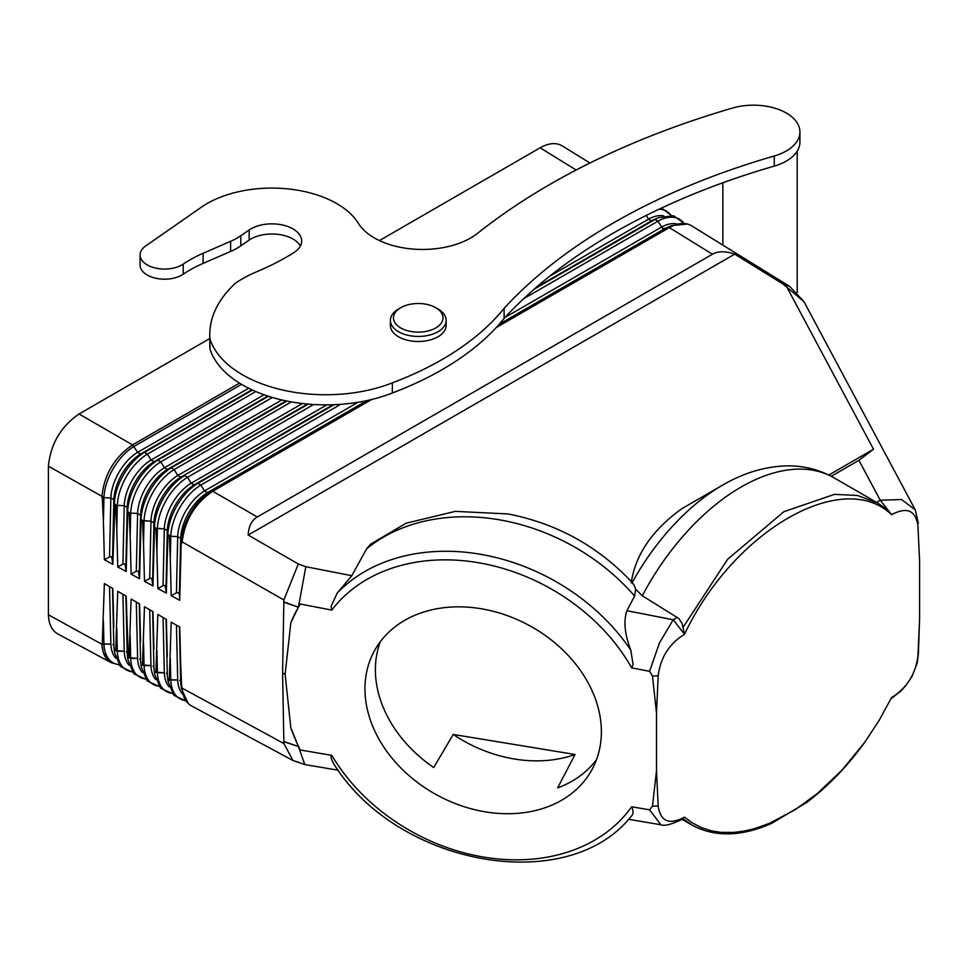 <?xml version="1.0" encoding="UTF-8"?>
<svg xmlns="http://www.w3.org/2000/svg" width="968" height="968" viewBox="0 0 968 968"><rect width="100%" height="100%" fill="white"/><g stroke="black" fill="none" stroke-linecap="round" stroke-linejoin="round"><path stroke-width="1.45" d="M366.933 400.595L207.503 492.639L204.538 490.921A37.97 21.163 120 0 0 177.701 536.599L180.677 538.317L177.701 536.599L170.779 536.272L170.283 558.705L169.303 535.982L170.779 536.272L167.815 534.554L166.351 593.094L157.832 588.52L163.06 585.652L165.153 585.471L166.351 593.094M334.081 404.709L197.908 483.322L194.132 484.907L191.168 483.201A37.97 21.163 120 0 0 164.33 528.867L167.307 530.585L167.815 534.554L167.307 530.585L164.33 528.867L155.896 528.238L157.409 528.54L156.901 551.252L155.896 528.238L154.444 526.834L152.968 585.894L144.474 581.332L149.689 578.465L151.77 578.295L152.968 585.894M163.06 585.652L164.33 528.879L157.409 528.54A42.58 23.728 120 0 1 187.514 477.309L313.62 404.503M326.833 404.866L191.168 483.201L187.514 477.309L184.537 475.603A42.58 23.728 120 0 0 154.444 526.834L153.936 549.594M167.307 557.048L167.815 534.554A42.58 23.728 120 0 1 197.908 483.322L200.884 485.041A42.58 23.728 120 0 0 170.779 536.272L177.701 536.599L176.442 592.827L178.536 592.658L179.419 594.425L179.733 600.293L181.173 542.274L181.657 543.121L182.141 541.935M368.578 400.232L207.503 492.639A37.97 21.163 120 0 0 180.677 538.317L179.419 594.425M170.283 558.705L171.203 595.707L176.442 592.827M179.733 600.293L171.203 595.707M180.677 564.513L181.173 542.274A42.58 23.728 120 0 1 211.278 491.042L212.73 491.248C195.1 503.239 184.9 520.131 182.141 541.911L283.89 599.979L298.301 563.993L248.183 535.038C248.643 526.35 251.68 520.336 257.294 516.997L712.424 254.221C718.135 251.027 725.564 251.002 734.688 254.148L248.183 535.038M371.603 399.518L212.73 491.248L371.603 399.518M358.087 402.264L204.538 490.921L200.884 485.041L340.675 404.334M298.301 563.993L305.84 566.716L298.398 607.214L290.836 622.726A209.221 162.927 -151.4 0 1 297.019 609.659M283.89 599.979L282.583 672.941L285.124 674.236L290.836 622.726M305.84 566.716L351.783 575.694L337.239 593.045A185.892 144.752 28.6 0 1 482.56 554.652A185.892 144.752 28.6 0 1 630.833 650.218C624.675 634.282 623.368 621.105 626.901 610.711L634.609 596.046A185.892 144.752 -151.4 0 0 501.4 520.167A185.892 144.752 -151.4 0 0 366.654 548.783L370.732 544.101L406.1 523.216L455.311 511.37L508.055 513.947C557.253 523.567 598.889 546.702 632.939 583.353M337.239 593.045L331.116 606.21L331.806 610.094L300.274 604.032L298.398 607.214L283.757 602.181M483.165 609.102A123.928 96.498 -151.4 0 0 374.398 650.895A123.928 96.498 -151.4 0 0 483.165 811.474A123.928 96.498 -151.4 0 0 591.932 769.693A123.928 96.498 -151.4 0 0 483.165 609.102M285.124 674.236L290.836 727.839A209.221 162.927 -151.4 0 0 300.274 749.97L331.806 755.379L330.995 755.923L331.08 757.992L333.089 762.724C395.525 865.598 567.393 897.36 631.39 816.097L630.833 816.629C633.411 814.729 633.689 811.438 631.668 806.767L649.576 809.829L652.48 806.175L656.51 770.625L656.51 713.065L652.48 676.039L658.167 675.797L656.51 713.065M630.833 650.218L633.084 664.726L631.668 667.884L649.576 671.332L652.48 676.039M658.167 675.797C660.527 657.502 669.299 643.659 684.521 634.258L673.22 619.762L659.45 642.921L649.576 671.332M156.901 551.252L157.832 588.52M307.461 404.043L180.774 477.188L177.797 475.469A37.97 21.163 120 0 0 150.972 521.147L153.936 522.865L150.972 521.147L142.49 520.506L144.05 520.82L143.53 543.798L142.49 520.506L141.074 519.102L139.586 578.707L131.103 574.145L136.306 571.289L138.388 571.108L139.586 578.707M149.689 578.465L150.972 521.147L144.05 520.82A42.58 23.728 120 0 1 174.143 469.589L177.797 475.469L302.427 403.523M143.53 543.798L144.474 581.332M286.153 400.897L167.403 469.468L171.179 467.871L174.143 469.589L291.38 401.901M139.271 572.887L140.566 515.145L141.074 519.102L140.566 515.145L137.601 513.427L140.566 515.145A37.97 21.163 120 0 1 167.403 469.468L164.427 467.75L160.773 461.869A42.58 23.728 120 0 0 130.68 513.101L129.083 512.762L130.68 513.101L130.16 536.345L129.083 512.762L127.703 511.382L126.203 571.507L117.733 566.958L122.924 564.114L125.017 563.933L126.203 571.507M281.857 399.953L164.427 467.75A37.97 21.163 120 0 0 137.601 513.427L130.68 513.101L137.601 513.427L136.306 571.289M130.16 536.345L131.103 574.145M267.809 396.045L154.033 461.736L157.808 460.151L160.773 461.869L272.335 397.461M268.463 396.263L157.808 460.151A42.58 23.728 120 0 0 127.703 511.382L127.207 507.413A37.97 21.163 120 0 1 154.033 461.736L151.069 460.018L147.402 454.137A42.58 23.728 120 0 0 117.309 505.369L115.676 505.018L117.309 505.369L116.789 528.879L115.676 505.018L114.345 503.65L113.837 499.694L114.938 504.594L112.832 564.32L104.375 559.77L109.541 556.927L111.635 556.745L112.832 564.32M251.886 389.801L140.662 454.016L144.438 452.419L147.402 454.137L255.818 391.556M536.139 287.46L651.379 220.922L648.512 219.155L646.297 215.416M534.142 289.202L655.034 219.409A42.58 24.563 -58.3 0 1 658.663 217.618L654.622 219.337A37.97 21.901 -58.3 0 0 651.379 220.922L655.034 219.409L657.901 221.176A42.58 24.563 -58.3 0 1 683.952 223.342M734.688 254.148L783.124 284.084L789.61 286.359L691.406 225.689C685.32 222.168 677.975 222.809 669.36 227.613L662.862 228.666L657.901 221.176L523.724 298.64M712.424 254.221L669.36 227.613L496.209 327.583M669.36 227.613L496.221 327.571M789.61 286.359L803.936 301.605L783.124 284.084M803.936 301.605L915.28 509.882L901.559 499.536L880.251 500.238L858.906 460.32L873.511 449.225L787.625 288.561M858.906 460.32L831.27 476.28M919.6 561.174L917.942 525.818L919.6 561.174L919.6 618.734L918.39 653.86L917.228 662.995L912.074 676.354L905.866 685.562L900.833 691.055L891.008 698.739M127.207 507.413L124.231 505.695L117.309 505.369L124.231 505.695L127.195 507.413L125.9 565.699M127.183 534.687L127.195 507.413M112.518 558.524L113.837 499.694A37.97 21.163 120 0 1 140.662 454.016L137.698 452.298A37.97 21.163 120 0 0 110.86 497.976L113.837 499.694L110.86 497.976L103.939 497.649L101.894 496.306C104.399 474.284 114.611 457.15 132.531 444.893L132.568 444.917C114.575 457.138 104.362 474.272 101.894 496.318M109.541 556.927L110.86 497.976L103.939 497.649L103.407 521.425L102.269 497.274M101.87 497.08L103.939 497.649A42.58 23.728 120 0 1 134.044 446.417L241.528 384.356M248.655 388.241L137.698 452.298L132.568 444.917L239.507 383.134L132.531 444.893L79.049 414.001C60.839 426.525 50.614 443.925 48.4 466.177L48.4 614.765C48.751 624.142 51.861 630.531 57.753 633.907L111.344 662.753M101.894 496.306L48.4 466.177M576.129 170.017L540.144 147.789L379.42 240.584M209.778 338.522L79.049 414.001M540.144 147.789C548.759 142.986 556.116 142.344 562.202 145.853L589.948 162.999M103.407 521.425L104.375 559.77M116.789 528.879L117.733 566.958M918.39 523.24L915.244 509.809M152.654 580.062L153.936 522.865A37.97 21.163 120 0 1 180.774 477.188L308.344 404.116M298.301 762.106L293.002 760.521L283.89 743.545L282.583 672.941M631.209 582.821C635.419 554.616 652.384 529.847 682.101 508.527L722.527 485.186C743.182 473.098 764.321 466.661 785.943 465.898C803.21 465.487 819.243 469.468 834.053 477.829L877.77 503.058L888.2 510.439L891.588 514.698C906.81 506.542 915.583 510.245 917.942 525.818M876.56 502.368L880.251 500.238L891.492 514.516M351.783 575.694L366.654 548.783M682.101 508.527L722.515 485.186A175.002 101.035 120 0 0 632.201 582.542M873.511 449.225L828.814 475.034M834.053 477.829A185.892 107.327 120 0 0 741.113 487.025A185.892 107.327 120 0 0 642.292 595.768L679.028 618.649L682.101 623.586L684.473 634.04M877.77 503.058L857.442 495.447L834.416 494.358L783.85 511.709L727.646 559.274L683.057 627.397M684.521 634.258C733.393 530.863 842.717 467.738 891.588 514.698M642.292 595.768L635.649 589.222L634.609 596.046M575.065 754.483L453.205 734.446A123.928 96.498 -151.4 0 0 512.048 758.597A123.928 96.498 -151.4 0 0 575.065 754.483L557.616 787.916A123.928 96.498 -151.4 0 0 596.445 759.771M380.303 641.736A123.928 96.498 -151.4 0 0 433.7 767.551L453.205 734.446M435.794 307.703L437.984 308.974A27.878 16.093 180 0 1 446.139 320.347L446.139 325.417A27.878 16.093 180 0 1 437.984 336.791A27.878 16.093 180 0 1 398.55 336.791A27.878 16.093 180 0 1 390.382 325.417L390.382 320.347A27.878 16.093 180 0 1 398.55 308.974L400.74 307.703A24.781 14.314 180 0 1 435.794 307.703A24.781 14.314 180 0 1 435.781 327.946A24.781 14.314 180 0 1 400.74 327.946A24.781 14.314 180 0 1 400.74 307.703L398.55 308.974M446.139 320.347A27.878 16.093 180 0 1 437.984 331.734A27.878 16.093 180 0 1 407.589 335.231A27.878 16.093 180 0 1 390.382 320.347M635.649 589.222L634.113 585.096L632.068 582.796M119.003 664.847L111.163 662.644L106.722 658.942L103.104 651.875L101.894 644.264C102.39 653.279 105.5 659.414 111.223 662.681M115.7 658.071A37.97 21.925 -61.7 0 1 110.86 643.998L101.894 644.277L48.4 614.765M300.274 749.97L298.41 746.51L304.775 764.563L305.84 764.587M283.89 743.545L182.141 688.151L180.677 681.569L180.677 663.939L181.657 686.409M338.292 770.225L304.775 764.563L293.002 760.521L191.422 705.854C185.868 702.695 182.77 696.791 182.141 688.151L182.141 688.139M102.269 643.732L104.375 583.583L112.832 588.471L104.375 583.583M112.832 588.471L113.813 626.647M129.071 665.258A37.97 21.925 -61.7 0 1 124.231 651.198L114.938 650.544M115.676 650.944L117.733 591.303L126.203 596.191L117.733 591.303M126.203 596.191L128.272 657.708L127.195 652.795L125.9 596.01M142.441 672.457A37.97 21.925 -61.7 0 1 137.601 658.385L128.284 657.708M129.083 658.143L131.103 599.023L139.586 603.911L131.103 599.023M139.586 603.911L140.566 641.566M155.812 679.657A37.97 21.925 -61.7 0 1 150.972 665.585L141.618 664.883M142.49 665.355L144.474 606.73L152.968 611.643L144.474 606.73M152.968 611.643L153.936 649.02M169.182 686.844A37.97 21.925 -61.7 0 1 164.33 672.784L154.965 672.058M155.896 672.566L157.832 614.45L166.351 619.363L157.832 614.45M166.351 619.363L167.307 656.473M182.541 694.044A37.97 21.925 -61.7 0 1 177.701 679.972L169.291 679.766L168.843 680.903L168.311 679.234M169.303 679.766L171.203 622.17L179.733 627.095L171.203 622.17M179.733 627.095L180.677 663.939M112.929 644.47L113.837 645.595L112.518 588.29M109.541 586.572L110.86 643.998L103.939 644.023L103.407 620.851M179.77 680.456L180.677 681.569L179.419 626.913M176.442 625.195L177.701 679.972L170.779 679.996L170.283 658.131M153.041 666.057L153.936 667.182L152.654 611.461M149.689 609.743L150.972 665.585L144.05 665.597L143.53 643.224M126.3 651.67L127.195 652.795M122.924 594.291L124.231 651.198L117.309 651.21L116.789 628.305M127.703 656.812A42.58 24.587 -61.7 0 0 127.957 659.898L127.425 655.542A37.97 21.925 -61.7 0 1 127.207 652.795L127.183 634.113M682.113 819.364L691.878 825.002C714.602 837.32 741.125 836.812 771.46 823.453L806.417 802.678C827.749 786.681 847.181 766.559 864.739 742.287L842.1 770.02L817.428 793.445L795.442 809.538L769.584 823.284L755.052 828.499L744.392 831.052L734.034 832.42L720.809 832.335L711.42 830.834L701.195 827.543L691.817 822.606L684.521 817.101C669.299 825.256 660.527 821.554 658.167 805.981L656.51 770.625M864.739 742.287L879.065 720.531L891.588 697.541C906.81 688.139 915.583 674.285 917.942 656.001L918.39 653.86M919.6 618.734L917.942 656.001M136.306 602.023L137.601 658.385L130.68 658.409L130.16 635.77M163.06 617.475L164.33 672.784L157.409 672.796L156.901 650.678M283.769 741.706L298.398 746.497L290.836 727.839M139.67 658.869L140.566 659.982L139.271 603.742M166.411 673.256L167.307 674.381L166.036 619.181M283.757 741.44L298.398 746.497M684.521 817.101L682.283 819.267C671.502 824.458 664.375 826.285 660.914 824.76L649.576 809.829M682.283 819.267L683.311 818.686M652.48 806.175L658.167 805.981M684.473 817.198L683.057 818.771M691.878 825.002L683.093 818.807M300.346 246.09A29.742 17.17 0 0 0 292.953 239.011A29.742 17.17 0 0 0 249.139 240.112L240.802 245.848A61.964 35.78 0 0 1 230.626 251.426L203.086 263.405A123.928 71.547 0 0 0 183.23 274.21L183.23 264.095A24.478 14.133 0 0 1 147.269 264.942A24.478 14.133 0 0 1 140.094 254.947A24.478 14.133 0 0 1 145.732 245.92L201.344 207.225A91.706 52.95 0 0 1 336.767 203.595A91.706 52.95 0 0 1 358.329 223.293A68.159 39.349 0 0 0 374.35 237.934A68.159 39.349 0 0 0 477.672 233.252A712.569 411.4 0 0 1 732.474 108.065A46.476 26.826 0 0 1 786.306 113.026A46.476 26.826 0 0 1 799.919 131.999A46.476 26.826 0 0 1 774.243 155.993A619.629 357.736 0 0 0 504.11 308.332A310.099 179.032 0 0 1 392.355 382.856L392.355 392.972A310.099 179.032 0 0 0 504.11 318.448L504.11 308.332M230.626 251.426L230.626 241.298L203.086 253.289A123.928 71.547 0 0 0 183.23 264.095M392.355 392.972A117.733 67.966 0 0 1 242.569 384.961A117.733 67.966 0 0 1 209.935 348.891A167.295 96.594 0 0 1 209.778 344.741L209.778 334.625A167.295 96.594 0 0 1 235.418 283.237A117.733 67.966 0 0 1 256.677 271.766A247.856 143.095 0 0 0 293.849 252.636A29.742 17.17 0 0 0 301.665 241.032A29.742 17.17 0 0 0 292.953 228.884A29.742 17.17 0 0 0 249.139 229.997L240.802 235.732A61.964 35.78 0 0 1 230.626 241.298M209.778 334.625A167.295 96.594 0 0 0 209.935 338.776A117.733 67.966 0 0 0 242.569 374.846A117.733 67.966 0 0 0 392.355 382.856M140.094 254.947L140.094 265.063A24.478 14.133 0 0 0 147.269 275.057A24.478 14.133 0 0 0 183.23 274.21M504.11 318.448A619.629 357.736 0 0 1 774.243 166.121A46.476 26.826 0 0 0 799.919 142.127L799.919 131.999M209.935 348.891L209.935 338.776M332.992 404.745L194.132 484.907A37.97 21.163 120 0 0 167.307 530.585L166.036 587.249M257.294 516.997L212.73 491.248M283.769 601.902L298.398 607.166M631.668 806.767A179.697 139.924 28.6 0 1 482.838 856.934A179.697 139.924 28.6 0 1 331.806 755.379M331.806 610.094A179.697 139.924 28.6 0 1 482.838 563.521A179.697 139.924 28.6 0 1 631.668 667.884M286.903 401.054L171.179 467.871A42.58 23.728 120 0 0 141.074 519.102L140.566 542.14M264.07 394.775L151.069 460.018A37.97 21.163 120 0 0 124.231 505.695L122.924 564.114M252.454 390.068L144.438 452.419A42.58 23.728 120 0 0 114.345 503.65L113.813 527.221M659.075 209.209A42.58 24.563 -58.3 0 1 671.03 215.356M549.703 276.207L648.512 219.155A37.97 21.901 -58.3 0 1 663.842 215.924M498.217 325.381L667.956 227.383A42.58 24.563 -58.3 0 1 671.586 225.604L667.545 227.323A37.97 21.901 -58.3 0 0 664.302 228.908L499.282 324.183M676.765 223.898A37.97 21.901 -58.3 0 0 661.434 227.141L505.066 317.407M677.382 617.366L673.22 619.762L626.901 610.711M145.563 678.991A42.58 24.587 -61.7 0 1 130.68 658.409M180.677 681.581A37.97 21.925 -61.7 0 0 180.895 684.328L181.427 688.684A42.58 24.587 -61.7 0 1 181.173 685.598M141.074 664.012A42.58 24.587 -61.7 0 0 141.316 667.097L140.783 662.741A37.97 21.925 -61.7 0 1 140.566 659.995M132.192 671.792A42.58 24.587 -61.7 0 1 117.309 651.21M158.933 686.179A42.58 24.587 -61.7 0 1 144.05 665.597M113.837 645.608A37.97 21.925 -61.7 0 0 114.055 648.354L114.587 652.698A42.58 24.587 -61.7 0 1 114.345 649.613M167.307 674.381A37.97 21.925 -61.7 0 0 167.524 677.128L168.057 681.484A42.58 24.587 -61.7 0 1 167.815 678.399M185.662 700.578A42.58 24.587 -61.7 0 1 170.779 679.996M172.304 693.378A42.58 24.587 -61.7 0 1 157.409 672.796M118.822 664.592A42.58 24.587 -61.7 0 1 103.939 644.023M154.444 671.199A42.58 24.587 -61.7 0 0 154.686 674.285L154.154 669.941A37.97 21.925 -61.7 0 1 153.936 667.182M203.086 263.405L203.086 253.289M249.139 240.112L249.139 229.997M240.802 245.848L240.802 235.732M774.243 166.121L774.243 155.993M661.604 208.011L671.332 215.392M658.663 217.618L673.559 215.755L684.255 223.366M671.586 225.604L687.619 224.031M181.427 688.684L188.131 703.421M127.957 659.898L133.778 673.764L145.744 679.234M141.316 667.097L147.148 680.952L159.103 686.433M168.057 681.484L173.889 695.351L185.844 700.82M114.587 652.698L120.419 666.565L132.374 672.046M154.686 674.285L160.519 688.151L172.473 693.62M660.902 824.76L628.498 819.291M797.196 292.421L797.196 151.165M722.842 245.098L722.842 182.783"/></g></svg>
